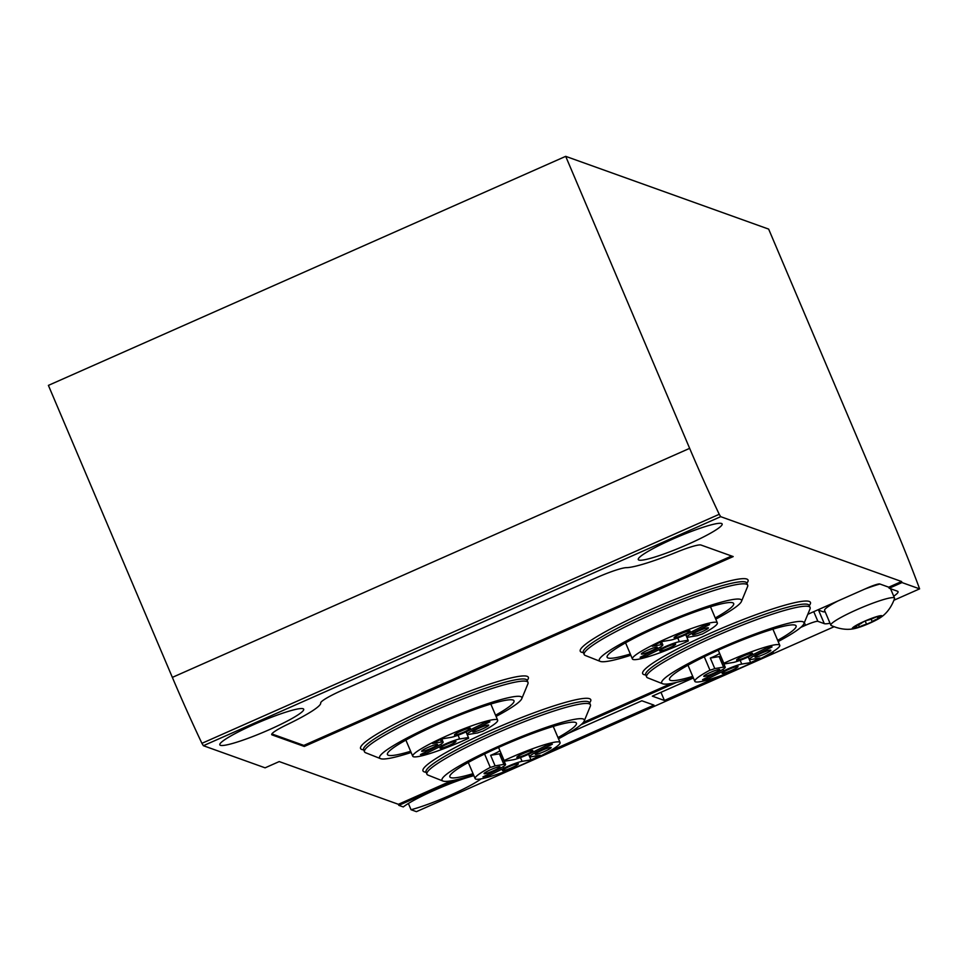 <?xml version="1.0" encoding="UTF-8"?>
<svg xmlns="http://www.w3.org/2000/svg" width="968" height="968" viewBox="0 0 968 968"><rect width="100%" height="100%" fill="white"/><g stroke="black" fill="none" stroke-linecap="round" stroke-linejoin="round"><path stroke-width="1.45" d="M834.005 626.768L416.421 811.656L411.037 809.72A45.556 5.433 157 0 0 481.108 778.865M473.896 775.67A45.556 5.433 157 0 0 403.269 806.937L398.828 805.352L398.38 804.299L279.22 761.574L265.099 767.83L203.389 745.711L201.913 743.327A230.686 29.306 -113.9 0 1 172.352 677.382L48.4 385.385L565.699 156.344L768.653 229.101L892.593 521.099A230.686 29.306 -113.9 0 1 918.45 585.713L919.6 588.871L902.007 582.567L889.193 588.241L897.517 591.23A40.366 4.816 157 0 1 898.062 591.666A40.366 4.816 157 0 1 893.718 596.191M894.009 600.208L919.6 588.871M800.79 627.385L805.509 625.292A11.531 1.379 157 0 1 817.863 621.335L824.288 623.646A40.366 4.816 157 0 0 830.024 623.235M676.608 682.367L581.115 724.645M456.92 779.627L398.828 805.352M693.39 677.963L652.323 696.149L664.423 700.481L660.962 692.326M772.404 652.021L773.214 652.323L767.914 654.67M718.946 676.342L664.423 700.481M548.227 751.93L653.969 705.115L641.857 700.784L568.155 733.405M867.776 620.125A5.651 0.678 157 0 0 874.903 617.511L878.533 616.108A16.153 1.924 -23 0 1 881.812 615.708A16.153 1.924 -23 0 1 881.17 617.052L879.997 617.052A5.651 0.678 157 0 1 877.637 617.463A5.651 0.678 157 0 1 878.654 616.568L879.222 616.059L878.533 616.108A16.153 1.924 -23 0 0 864.521 621.25L862.077 622.654A5.651 0.678 157 0 1 856.293 625.751L853.159 627.337L854.333 627.337A5.651 0.678 157 0 1 856.692 626.925A5.651 0.678 157 0 1 855.688 627.821L859.427 626.877A5.651 0.678 157 0 1 866.554 624.263L872.253 621.734A5.651 0.678 157 0 1 878.036 618.637L881.17 617.052A16.153 1.924 -23 0 1 880.469 617.584A16.153 1.924 -23 0 1 869.821 623.138A16.153 1.924 -23 0 1 855.809 628.28A16.153 1.924 -23 0 1 854.611 628.559A16.153 1.924 -23 0 1 853.159 627.337A16.153 1.924 -23 0 1 864.521 621.25L867.776 620.125M411.037 809.72L408.387 803.476M304.291 746.461L272.093 734.918A28.725 3.424 -23 0 1 271.706 734.615A28.725 3.424 -23 0 1 287.048 724.645A62.86 7.49 -23 0 0 320.698 702.998A28.725 3.424 -23 0 1 342.454 690.172L596.687 577.606A28.725 3.424 -23 0 1 626.429 567.647A62.86 7.49 -23 0 0 676.922 552.038A28.725 3.424 -23 0 1 701.001 545.032L733.2 556.576L304.291 746.461L303.843 745.408L731.639 556.007M303.081 708.733A45.556 5.433 -23 0 1 303.698 709.229A45.556 5.433 -23 0 1 263.889 732.026A45.556 5.433 -23 0 1 219.821 744.828A45.556 5.433 -23 0 1 256.956 723.181A45.556 5.433 -23 0 1 303.081 708.733M721.535 523.47A45.556 5.433 -23 0 1 722.14 523.966A45.556 5.433 -23 0 1 682.331 546.763A45.556 5.433 -23 0 1 638.275 559.564A45.556 5.433 -23 0 1 675.398 537.918A45.556 5.433 -23 0 1 721.535 523.47M671.235 683.493L583.353 722.394M451.548 780.752L398.38 804.299M902.007 582.567L901.559 581.514L888.745 587.189L879.767 583.97A11.531 1.379 -23 0 0 867.413 587.915L807.784 614.317M901.559 581.514L720.688 516.67L719.224 514.298A230.686 29.306 -113.9 0 1 689.652 448.353L565.699 156.344M889.193 588.241L888.745 587.189M817.827 609.876L822.957 611.716A36.905 4.392 157 0 0 825.172 611.824M854.611 628.559C852.844 628.91 843.963 631.257 831.161 625.485A34.606 4.126 -23 0 1 830.846 625.171L824.579 610.409A34.606 4.126 -23 0 1 837.901 600.983M864.702 589.125A34.606 4.126 -23 0 1 879.985 584.043M830.846 625.171A34.606 4.126 -23 0 1 859.039 608.727A34.606 4.126 -23 0 1 894.081 597.752A34.606 4.126 -23 0 1 894.541 598.127A34.606 4.126 -23 0 1 894.541 598.575C889.81 611.8 881.957 616.556 880.469 617.584M473.037 773.65A68.74 8.192 -23 0 1 449.854 776.893A68.74 8.192 -23 0 1 505.889 744.223A68.74 8.192 -23 0 1 575.488 722.43A68.74 8.192 -23 0 1 576.42 723.169A68.74 8.192 -23 0 1 557.979 737.592M473.558 774.86A77.283 9.208 -23 0 1 442.945 781.019A77.283 9.208 -23 0 1 500.746 745.36A77.283 9.208 -23 0 1 583.232 718.994A77.283 9.208 -23 0 1 584.188 721.075A77.283 9.208 -23 0 1 558.488 738.802M442.945 781.019L428.001 775.102A88.814 10.588 -23 0 1 426.912 774.194A88.814 10.588 -23 0 1 499.294 731.99A88.814 10.588 -23 0 1 589.209 703.821A88.814 10.588 -23 0 1 590.419 704.789A88.814 10.588 -23 0 1 590.323 706.204L584.188 721.075M410.626 751.277A68.74 8.192 -23 0 1 387.442 754.52A68.74 8.192 -23 0 1 443.465 721.85A68.74 8.192 -23 0 1 513.076 700.045A68.74 8.192 -23 0 1 513.996 700.796A68.74 8.192 -23 0 1 495.568 715.219M411.146 752.487A77.283 9.208 -23 0 1 380.533 758.646A77.283 9.208 -23 0 1 438.335 722.987A77.283 9.208 -23 0 1 520.808 696.621A77.283 9.208 -23 0 1 521.776 698.69A77.283 9.208 -23 0 1 496.076 716.429M380.533 758.646L365.577 752.729A88.814 10.588 -23 0 1 364.5 751.809A88.814 10.588 -23 0 1 436.883 709.617A88.814 10.588 -23 0 1 526.798 681.448A88.814 10.588 -23 0 1 527.996 682.416A88.814 10.588 -23 0 1 527.911 683.832L521.776 698.69M692.725 676.378A68.74 8.192 -23 0 1 669.541 679.621A68.74 8.192 -23 0 1 725.564 646.963A68.74 8.192 -23 0 1 795.176 625.159A68.74 8.192 -23 0 1 796.095 625.909A68.74 8.192 -23 0 1 777.667 640.332M693.245 677.588A77.283 9.208 -23 0 1 662.632 683.759A77.283 9.208 -23 0 1 720.434 648.1A77.283 9.208 -23 0 1 802.908 621.734A77.283 9.208 -23 0 1 803.876 623.803A77.283 9.208 -23 0 1 778.175 641.542M662.632 683.759L647.677 677.842A88.814 10.588 -23 0 1 646.6 676.922A88.814 10.588 -23 0 1 718.982 634.73A88.814 10.588 -23 0 1 808.897 606.561A88.814 10.588 -23 0 1 810.095 607.517A88.814 10.588 -23 0 1 810.01 608.945L803.876 623.803M630.313 654.005A68.74 8.192 -23 0 1 607.13 657.248A68.74 8.192 -23 0 1 663.153 624.59A68.74 8.192 -23 0 1 732.752 602.786A68.74 8.192 -23 0 1 733.683 603.536A68.74 8.192 -23 0 1 715.243 617.959M630.821 655.215A77.283 9.208 -23 0 1 600.221 661.386A77.283 9.208 -23 0 1 658.01 625.727A77.283 9.208 -23 0 1 740.496 599.361A77.283 9.208 -23 0 1 741.464 601.431A77.283 9.208 -23 0 1 715.763 619.169M600.221 661.386L585.265 655.469A88.814 10.588 -23 0 1 584.176 654.55A88.814 10.588 -23 0 1 656.558 612.357A88.814 10.588 -23 0 1 746.485 584.188A88.814 10.588 -23 0 1 747.683 585.144A88.814 10.588 -23 0 1 747.586 586.572L741.464 601.431M504.376 761.247L499.899 750.708A8.652 1.028 157 0 1 490.631 755.306L495.096 765.857L503.88 764.393A14.423 1.718 157 0 1 505.562 764.502A14.423 1.718 157 0 1 498.786 769.052L482.887 776.941A40.366 4.816 157 0 0 488.078 776.07L503.977 768.193A14.423 1.718 157 0 1 522.067 761.356L530.972 759.868A40.366 4.816 157 0 0 540.241 755.27L531.335 756.758A14.423 1.718 157 0 1 529.665 756.637A14.423 1.718 157 0 1 536.441 752.088L552.341 744.198A40.366 4.816 157 0 0 547.15 745.07L531.25 752.959A14.423 1.718 157 0 1 513.161 759.783L504.376 761.247A8.652 1.028 157 0 0 504.8 760.654A8.652 1.028 157 0 0 504.122 760.545L498.568 747.453M484.581 754.011L490.28 767.406A8.652 1.028 157 0 0 495.096 765.857M544.609 751.41A8.652 1.028 157 0 0 551.155 747.526A8.652 1.028 157 0 0 542.794 749.958A8.652 1.028 157 0 0 535.231 754.29A8.652 1.028 157 0 0 544.609 751.41M490.28 767.406A46.137 5.493 157 0 0 475.143 778.599A46.137 5.493 157 0 0 519.755 765.627A46.137 5.493 157 0 0 560.085 742.541A46.137 5.493 157 0 0 504.122 760.545M511.818 767.672A8.652 1.028 157 0 0 518.364 763.788A8.652 1.028 157 0 0 509.991 766.22A8.652 1.028 157 0 0 502.428 770.552A8.652 1.028 157 0 0 511.818 767.672M493.45 770.746A8.652 1.028 157 0 0 499.996 766.85A8.652 1.028 157 0 0 491.635 769.282A8.652 1.028 157 0 0 484.073 773.614A8.652 1.028 157 0 0 493.45 770.746M526.241 754.483A8.652 1.028 157 0 0 532.787 750.587A8.652 1.028 157 0 0 524.426 753.019A8.652 1.028 157 0 0 516.864 757.351A8.652 1.028 157 0 0 526.241 754.483M724.064 663.987L719.587 653.448A8.652 1.028 157 0 1 710.306 658.046L714.783 668.585L723.568 667.121A14.423 1.718 157 0 1 725.25 667.242A14.423 1.718 157 0 1 718.462 671.792L702.562 679.681A40.366 4.816 157 0 0 707.765 678.81L723.665 670.921A14.423 1.718 157 0 1 741.754 664.084L750.648 662.608A40.366 4.816 157 0 0 759.928 658.01L751.023 659.486A14.423 1.718 157 0 1 749.341 659.377A14.423 1.718 157 0 1 756.129 654.828L772.028 646.939A40.366 4.816 157 0 0 766.825 647.81L750.926 655.687A14.423 1.718 157 0 1 732.849 662.523L724.064 663.987A8.652 1.028 157 0 0 724.487 663.395A8.652 1.028 157 0 0 723.81 663.274L718.256 650.193M704.268 656.752L709.955 670.146A8.652 1.028 157 0 0 714.783 668.585M764.296 654.15A8.652 1.028 157 0 0 770.843 650.266A8.652 1.028 157 0 0 762.469 652.698A8.652 1.028 157 0 0 754.907 657.018A8.652 1.028 157 0 0 764.296 654.15M709.955 670.146A46.137 5.493 157 0 0 694.83 681.339A46.137 5.493 157 0 0 739.443 668.368A46.137 5.493 157 0 0 779.76 645.281A46.137 5.493 157 0 0 723.81 663.274M731.505 670.413A8.652 1.028 157 0 0 738.04 666.529A8.652 1.028 157 0 0 729.678 668.961A8.652 1.028 157 0 0 722.116 673.292A8.652 1.028 157 0 0 731.505 670.413M713.138 673.474A8.652 1.028 157 0 0 719.684 669.59A8.652 1.028 157 0 0 711.311 672.022A8.652 1.028 157 0 0 703.76 676.354A8.652 1.028 157 0 0 713.138 673.474M745.929 657.212A8.652 1.028 157 0 0 752.475 653.327A8.652 1.028 157 0 0 744.114 655.76A8.652 1.028 157 0 0 736.551 660.091A8.652 1.028 157 0 0 745.929 657.212M490.812 704.038L497.661 720.168A46.137 5.493 157 0 1 482.536 731.36A8.652 1.028 157 0 0 477.708 732.909L468.923 734.373A14.423 1.718 157 0 1 467.241 734.264A14.423 1.718 157 0 1 474.03 729.715L489.929 721.825A40.366 4.816 157 0 0 484.726 722.697L468.827 730.574A14.423 1.718 157 0 1 450.749 737.41L441.844 738.899A40.366 4.816 157 0 0 432.563 743.497L441.469 742.008A14.423 1.718 157 0 1 443.15 742.129A14.423 1.718 157 0 1 436.362 746.679L420.463 754.568A40.366 4.816 157 0 0 425.666 753.697L441.565 745.808A14.423 1.718 157 0 1 459.655 738.983L468.427 737.519A8.652 1.028 157 0 0 468.016 738.112A8.652 1.028 157 0 0 468.681 738.221L468.391 737.543M466.056 731.905L468.427 737.519M482.197 729.037A8.652 1.028 157 0 0 488.743 725.153A8.652 1.028 157 0 0 480.37 727.585A8.652 1.028 157 0 0 472.808 731.917A8.652 1.028 157 0 0 482.197 729.037M497.661 720.168A46.137 5.493 157 0 0 453.048 733.139A46.137 5.493 157 0 0 412.731 756.226A46.137 5.493 157 0 0 468.681 738.221M449.406 745.3A8.652 1.028 157 0 0 455.94 741.415A8.652 1.028 157 0 0 447.579 743.847A8.652 1.028 157 0 0 440.016 748.179A8.652 1.028 157 0 0 449.406 745.3M431.038 748.373A8.652 1.028 157 0 0 437.584 744.477A8.652 1.028 157 0 0 429.211 746.909A8.652 1.028 157 0 0 421.661 751.241A8.652 1.028 157 0 0 431.038 748.373M463.829 732.11A8.652 1.028 157 0 0 470.375 728.214A8.652 1.028 157 0 0 462.014 730.646A8.652 1.028 157 0 0 454.452 734.978A8.652 1.028 157 0 0 463.829 732.11M710.5 606.779L717.349 622.908A46.137 5.493 157 0 1 702.224 634.088A8.652 1.028 157 0 0 697.396 635.649L688.611 637.113A14.423 1.718 157 0 1 686.929 637.005A14.423 1.718 157 0 1 693.705 632.455L709.605 624.566A40.366 4.816 157 0 0 704.414 625.437L688.514 633.314A14.423 1.718 157 0 1 670.425 640.15L661.531 641.639A40.366 4.816 157 0 0 652.25 646.237L661.156 644.749A14.423 1.718 157 0 1 662.826 644.87A14.423 1.718 157 0 1 656.05 649.419L640.15 657.296A40.366 4.816 157 0 0 645.341 656.437L661.241 648.548A14.423 1.718 157 0 1 679.33 641.711L688.115 640.247A8.652 1.028 157 0 0 687.691 640.84A8.652 1.028 157 0 0 688.369 640.961L688.079 640.284M685.731 634.645L688.115 640.247M701.873 631.777A8.652 1.028 157 0 0 708.419 627.893A8.652 1.028 157 0 0 700.058 630.325A8.652 1.028 157 0 0 692.495 634.645A8.652 1.028 157 0 0 701.873 631.777M717.349 622.908A46.137 5.493 157 0 0 672.736 635.867A46.137 5.493 157 0 0 632.406 658.954A46.137 5.493 157 0 0 688.369 640.961M669.082 648.04A8.652 1.028 157 0 0 675.628 644.156A8.652 1.028 157 0 0 667.267 646.588A8.652 1.028 157 0 0 659.704 650.907A8.652 1.028 157 0 0 669.082 648.04M650.726 651.101A8.652 1.028 157 0 0 657.26 647.217A8.652 1.028 157 0 0 648.899 649.649A8.652 1.028 157 0 0 641.336 653.981A8.652 1.028 157 0 0 650.726 651.101M683.517 634.839A8.652 1.028 157 0 0 690.063 630.955A8.652 1.028 157 0 0 681.69 633.387A8.652 1.028 157 0 0 674.127 637.718A8.652 1.028 157 0 0 683.517 634.839M490.631 755.306L499.415 753.842L503.88 764.393M505.562 764.502L501.085 753.963A14.423 1.718 157 0 0 499.415 753.842M487.473 774.654L488.078 776.07M528.576 754.229L530.972 759.868M710.306 658.046L719.091 656.582L723.568 667.121M725.25 667.242L720.773 656.703A14.423 1.718 157 0 0 719.091 656.582M707.16 677.394L707.765 678.81M748.264 656.97L750.648 662.608M425.061 752.281L425.666 753.697M644.749 655.021L645.341 656.437M271.839 733.938L303.843 745.408M583.341 652.565A91.125 10.854 -23 0 1 645.208 612.054A91.125 10.854 -23 0 1 746.788 579.045A91.125 10.854 -23 0 1 746.848 583.172M645.753 674.95A91.125 10.854 -23 0 1 707.62 634.439A91.125 10.854 -23 0 1 809.2 601.418A91.125 10.854 -23 0 1 809.26 605.544M363.653 749.837A91.125 10.854 -23 0 1 425.521 709.326A91.125 10.854 -23 0 1 527.1 676.305A91.125 10.854 -23 0 1 527.161 680.431M426.065 772.21A91.125 10.854 -23 0 1 487.933 731.699A91.125 10.854 -23 0 1 589.512 698.678A91.125 10.854 -23 0 1 589.572 702.804M203.389 745.711L720.688 516.67M805.509 625.292L804.372 622.618M172.352 677.382L689.652 448.353M201.913 743.327L719.224 514.298M817.863 621.335L813.761 611.679M824.288 623.646L818.553 610.142M877.153 616.543L878.036 618.637M871.152 619.133L872.253 621.734M865.162 620.972L866.554 624.263M858.543 624.784L859.427 626.877M425.932 771.811L426.017 772.077A88.814 10.588 -23 0 1 498.399 729.884A88.814 10.588 -23 0 1 588.314 701.715A88.814 10.588 -23 0 1 589.524 702.683L589.379 702.429M363.52 749.438L363.605 749.704A88.814 10.588 -23 0 1 435.987 707.511A88.814 10.588 -23 0 1 525.902 679.342A88.814 10.588 -23 0 1 527.1 680.298L526.967 680.056M645.62 674.539L645.704 674.817A88.814 10.588 -23 0 1 718.087 632.624A88.814 10.588 -23 0 1 808.002 604.456A88.814 10.588 -23 0 1 809.2 605.411L809.066 605.169M583.208 652.166L583.28 652.444A88.814 10.588 -23 0 1 655.663 610.239A88.814 10.588 -23 0 1 745.59 582.083A88.814 10.588 -23 0 1 746.788 583.038L746.655 582.796M503.299 766.583L503.977 768.193M520.469 757.593L522.067 761.356M535.836 750.672L536.441 752.088M722.987 669.324L723.665 670.921M740.157 660.333L741.754 664.084M755.524 653.412L756.129 654.828M458.058 735.22L459.655 738.983M440.428 739.564L441.469 742.008M440.888 744.21L441.565 745.808M473.425 728.299L474.03 729.715M677.733 637.948L679.33 641.711M660.115 642.304L661.156 644.749M660.563 646.951L661.241 648.548M693.112 631.039L693.705 632.455M272.093 734.918L271.754 734.119M894.541 598.127L890.548 588.726M877.238 616.519L877.637 617.463M856.208 625.788L856.692 626.925M590.419 704.789L589.524 702.683M426.912 774.194L426.017 772.077M527.996 682.416L527.1 680.298M364.5 751.809L363.605 749.704M810.095 607.517L809.2 605.411M646.6 676.922L645.704 674.817M747.683 585.144L746.788 583.038M584.176 654.55L583.28 652.444M468.294 762.469L475.143 778.599M553.236 726.411L560.085 742.541M687.982 665.197L694.83 681.339M772.912 629.152L779.76 645.281M405.882 740.096L412.731 756.226M625.57 642.825L632.406 658.954M528.625 754.205L529.665 756.637M748.312 656.945L749.341 659.377M441.783 738.923L443.15 742.129M466.213 731.832L467.241 734.264M661.471 641.663L662.826 644.87M685.901 634.56L686.929 637.005"/></g></svg>
